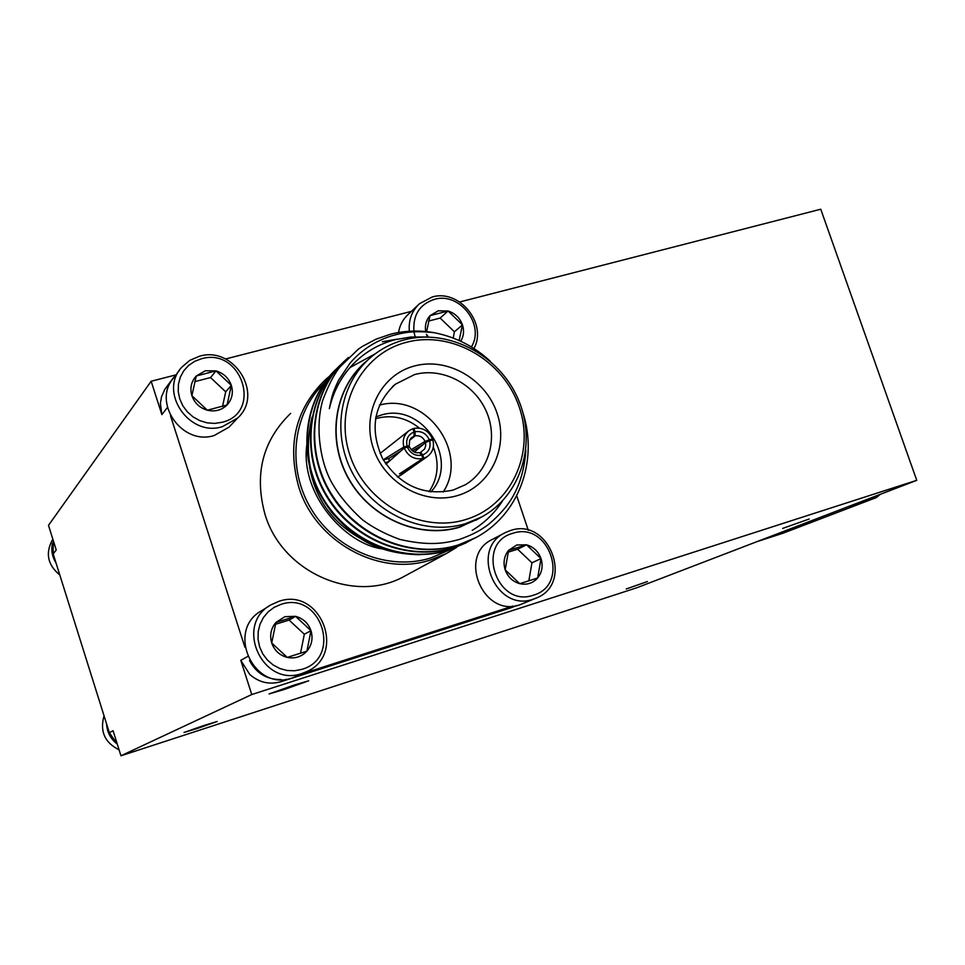 <?xml version="1.0" encoding="UTF-8"?>
<svg xmlns="http://www.w3.org/2000/svg" width="965" height="965" viewBox="0 0 965 965"><rect width="100%" height="100%" fill="white"/><g stroke="black" fill="none" stroke-linecap="round" stroke-linejoin="round"><path stroke-width="1.45" d="M782.675 528.41L809.14 519.025L782.675 528.41M626.237 588.964L647.37 581.545L626.237 588.964M197.27 728.478L217.173 721.494L204.025 725.451L184.026 732.471L197.27 728.478M284.084 689.541L308.704 680.795L293.855 685.15L269.102 693.944L284.084 689.541M302.202 673.377C262.48 688.298 233.699 624.427 271.165 604.741L278.885 601.34C320.826 586.539 347.279 655.392 305.881 671.966L302.202 673.377M269.537 605.767L262.082 610.447C225.231 629.819 253.469 692.532 292.54 677.852L296.955 676.103M284.904 616.671L275.93 622.413L271.708 642.992L287.244 657.406L306.882 651.182L310.983 630.676L295.579 616.333L275.93 622.413C270.912 628.408 269.5 635.272 271.708 642.992C274.434 650.555 279.609 655.356 287.244 657.406C294.964 658.902 301.514 656.827 306.882 651.182C311.828 645.163 313.191 638.335 310.983 630.676C308.281 623.185 303.143 618.408 295.579 616.333L284.904 616.671M280.924 604.392L274.132 607.359L268.198 611.822L263.397 617.552L260.007 624.271L258.198 631.629L258.053 639.264L259.585 646.791L262.733 653.812L267.329 659.976L273.143 664.969L279.862 668.54L287.148 670.506L294.639 670.772L301.949 669.336C342.828 657.828 320.85 590.447 280.924 604.392M222.348 426.687C189.417 437.398 158.344 392.116 181.673 367.315L189.695 360.391L199.538 356.218C234.23 345.615 264.241 394.649 237.474 418.159L222.348 426.687M179.321 370.451L174.255 377.206C151.3 401.621 181.818 446.083 214.218 435.505L229.103 427.097L231.298 424.745M205.304 370.789L196.269 375.976L191.878 395.674L207.342 410.209L227.052 404.974L231.335 385.349L216.003 370.886L196.269 375.976C191.203 381.573 189.731 388.135 191.878 395.674C194.556 403.081 199.707 407.93 207.342 410.209C215.062 411.959 221.636 410.221 227.052 404.974C232.058 399.365 233.494 392.827 231.335 385.349C228.681 378.015 223.566 373.19 216.003 370.886L205.304 370.789M201.42 358.775L194.592 361.38L188.597 365.458L183.76 370.789L180.31 377.134L178.441 384.179L178.236 391.537L179.719 398.859L182.819 405.758L187.367 411.898L193.145 416.952L199.852 420.656L207.149 422.851L214.64 423.406L221.974 422.308C263.035 412.827 241.527 346.905 201.42 358.775M409.329 331.248C408.424 320.054 411.826 310.851 419.558 303.661L432.187 297.003C459.388 288.728 487.795 323.902 473.899 348.522M418.098 305.036L408.424 314.192C403.081 319.017 399.775 325.121 398.545 332.503M453.224 338.064L454.406 331.791L440.161 318.064L448.062 310.995L438.231 310.802L430.04 315.639L426.614 331.622M454.406 331.791L462.464 324.879L448.062 310.995L430.04 315.639C426.156 320.042 424.709 325.338 425.722 331.538M471.378 346.954C485.274 324.916 459.485 291.671 434.395 299.355C419.739 304.264 412.911 314.843 413.913 331.067M414.033 331.839L414.661 334.903M414.793 335.386L415.191 336.749M533.428 599.12C495.938 613.197 468.99 548.868 505.419 532.559L510.437 530.533C549.302 516.782 574.621 584.03 535.792 598.252L533.428 599.12M504.683 532.945L492.729 539.242C456.819 555.333 483.272 618.553 520.219 604.669L535.792 598.252M516.721 545.008L508.603 550.352L505.165 569.82L519.749 583.668L537.662 577.987L541.003 558.59L526.528 544.803L508.603 550.352C504.128 555.985 502.982 562.474 505.165 569.82C507.843 577.022 512.705 581.642 519.749 583.668C526.89 585.176 532.861 583.282 537.662 577.987C542.089 572.341 543.198 565.876 541.003 558.59C538.349 551.449 533.524 546.853 526.528 544.803L516.721 545.008M512.801 533.319C474.997 543.126 496.794 608.589 533.524 595.14C570.858 584.706 549.206 520.533 512.801 533.319M290.634 413.394C262.552 440.703 254.024 474.418 265.049 514.502C282.275 572.824 354.975 604.162 404.335 576.298L406.88 574.923M456.71 547.324L446.662 553.379L430.752 559.893C379.631 577.07 315.531 542.378 298.752 486.987C286.907 444.25 295.833 408.448 325.519 379.571L329.548 376.181M449.244 550.038L430.728 557.987C388.195 571.268 336.495 550.726 311.562 509.592C286.4 468.592 292.25 413.961 324.144 383.189M332.527 394.902L334.614 392.176M339.921 365.675L337.955 367.472C303.987 398.062 297.123 455.806 323.106 498.567C349.354 542.535 403.804 563.898 448.87 550.026L468.688 541.437M337.714 367.689C303.637 398.195 296.629 455.95 322.563 498.76C348.751 542.788 403.237 564.211 448.327 550.327L466.385 542.716M339.137 366.374L338.172 367.243M342.479 363.13L341.767 363.769M341.526 363.998C307.244 394.673 300.212 452.79 326.315 495.901C352.683 540.219 407.507 561.811 452.862 547.855L471.029 540.195M341.743 363.757C307.594 394.54 300.706 452.645 326.87 495.696C353.286 539.966 408.086 561.497 453.417 547.553L473.369 538.904M343.649 361.875C310.284 393.274 304.24 451.367 330.79 494.104C357.581 538.048 412.248 559.242 457.458 545.346L475.745 537.65M348.474 357.484L346.797 358.944C311.683 389.498 304.072 448.243 330.235 492.041C356.652 537.071 412.164 559.157 458.025 545.044L474.623 538.241C518.555 515.949 538.458 461.342 523.078 413.237M397.483 339.113L382.357 341.743M490.184 361.127C474.032 346.29 455.299 336.797 433.997 332.66C419.16 330.09 404.6 330.621 390.294 334.276L375.892 339.234L362.454 346.375L358.244 349.221L339.716 367.207C334.119 374.263 328.51 385.156 322.877 399.884C315.253 425.058 319.451 459.364 330.947 481.161C338.1 494.297 348.57 507.144 362.394 519.713C372.538 527.409 384.963 533.959 399.643 539.375C428.424 545.913 444.057 543.765 460.028 539.23C470.088 535.599 477.94 531.812 483.598 527.855C490.932 523.609 503.585 510.642 508.241 503.682C518.422 489.629 524.297 471.861 525.853 450.353M482.355 516.589L460.016 527.095C419.582 539.568 370.331 518.434 348.244 478.182C325.881 438.074 334.807 386.362 367.605 360.234M433.997 332.66C411.995 330.428 403.828 332.575 391.681 335.856C375.156 341.103 361.356 350.114 350.271 362.864L338.486 380.403C332.551 393.008 331.948 395.855 329.342 408.641C334.023 388.678 343.745 372.14 358.498 359.04C369.185 349.764 381.38 343.323 395.083 339.704L410.716 337.026L426.711 337.002M478.423 518.796L459.943 526.89C420.065 539.182 371.513 518.76 349.149 479.376C326.544 440.112 334.143 388.967 365.663 362.128M465.625 523.657C425.456 536.021 376.531 515.419 353.986 475.697C331.188 436.108 338.836 384.565 370.572 357.545C380.487 349.089 391.754 343.19 404.383 339.849C448.387 328.209 498.989 354.855 517.94 398.629C537.312 442.223 521.546 495.491 481.571 517.023L465.625 523.657M465.625 519.568C420.523 533.693 365.361 503.368 349.8 454.817C333.552 406.446 361.019 353.685 406.542 342.286C451.861 330.187 503.899 360.608 519.267 407.133C535.298 453.478 510.968 506.155 465.625 519.568M414.443 365.988C447.531 356.941 485.865 379.173 497.12 413.37C508.857 447.434 490.775 485.938 457.615 495.54C424.636 505.66 384.637 483.489 373.286 448.206C361.429 413.068 381.187 374.517 414.443 365.988M453.08 490.099L465.287 484.78C489.46 470.522 498.41 437.217 485.817 410.246C473.465 383.177 441.813 367.122 414.588 374.553L395.324 384.239C373.66 404.576 369.426 429.389 382.61 458.677C400.137 485.745 423.623 496.215 453.08 490.099M443.2 492.029C469.666 452.344 425.384 391.874 379.402 405.155M429.063 491.716C438.098 478.025 439.521 463.14 433.309 447.072M419.425 428.146C406.591 417.845 392.538 414.54 377.279 418.231L375.469 418.774M375.783 416.952L381.018 415.143C422.26 401.621 460.426 460.474 430.885 491.945M380.065 453.466L408.412 431.114M404.13 470.86L404.637 472.392L399.474 473.875L422.887 458.544C414.299 459.847 408.074 456.336 404.202 448.025L385.976 464.189M383.238 459.798L403.865 447.024C402.2 440.209 403.949 434.733 409.088 430.607L412.96 428.665L414.057 431.982L414.033 436.12L410.692 438.508M409.582 440.378L415.191 435.794C419.666 435.275 422.959 437.133 425.07 441.379L411.223 449.678M414.371 452.042L425.469 442.585L425.734 445.516L424.684 448.93L419.811 452.983M395.602 455.637L394.347 455.058M52.834 539.145C45.114 552.788 47.43 564.742 59.806 575.019M55.982 562.86C52.194 556.757 51.012 550.243 52.448 543.343M104.039 715.789C99.697 731.301 104.715 742.64 119.081 749.817M117.042 743.967C110.553 738.828 107.067 732.121 106.572 723.834M880.321 494.309L876.389 497.542L783.013 533.211M117.296 744.172L109.371 732.737L53.172 553.898L53.196 540.291M415.191 435.794L415.01 431.717C421.572 430.812 426.349 433.514 429.341 439.823L425.07 441.379M425.469 442.585L429.666 440.812C431.041 447.591 428.725 452.296 422.73 454.949L420.68 452.332M421.777 455.215C415.203 456.168 410.402 453.466 407.399 447.121L409.618 447.072C411.741 451.331 415.046 453.2 419.522 452.657L421.777 455.215L422.887 458.544M406.977 447.241L409.22 445.866L407.073 446.119C405.71 439.316 408.038 434.6 414.057 431.982M409.22 445.866L409.643 440.233L411.199 437.941L414.033 436.12M383.322 459.943L389.16 458.291L388.871 461.608M389.16 458.291L400.704 451.113M413.092 429.075L413.913 428.4L415.01 431.717M413.913 428.4C422.465 427.157 428.665 430.667 432.501 438.93L429.341 439.823M432.501 438.93L428.629 441.258M423.285 444.455L412.513 450.896M422.73 454.949L423.84 458.279L427.218 456.638C432.67 452.537 434.54 446.952 432.839 439.919L429.666 440.812M423.84 458.279L404.637 472.392M401.066 472.85L401.416 473.899M404.202 448.025L407.399 447.121M388.835 461.644L385.023 462.73M403.865 447.024L407.073 446.119M401.09 475.033L397.363 476.987M329.342 408.641C333.528 390.101 342.286 374.444 355.615 361.67M502.427 501.04C494.695 513.103 484.635 522.873 472.211 530.352M349.993 367.556L375.24 353.817M419.642 554.742C401.657 554.284 386.47 551.232 374.082 545.599C361.501 540.979 347.279 529.809 331.453 512.101C321.285 497.313 315.024 485.25 312.66 475.902C307.196 459.135 306.966 439.582 311.972 417.242M175.268 375.855L173.145 378.111C167.645 384.878 165.413 392.719 166.475 401.621M53.172 553.898L56.235 549.966L48.491 525.346L151.155 381.247L161.867 414.612L160.395 403.479L161.529 396.712L164.846 389.281L171.095 380.849M516.468 605.622L511.51 607.6L515.998 605.706M249.489 660.506C256.328 673.329 266.847 679.674 281.02 679.541M286.267 679.251L281.08 681.676C269.561 684.933 259.151 682.557 249.851 674.559L240.78 660.325L251.769 694.535L916.75 480.329L636.876 587.733L120.951 755.776L251.769 694.535M528.313 530.304L516.709 495.769M301.466 674.016L512.934 606.08M281.08 681.676L511.51 607.6M411.44 311.345L225.496 358.992M528.82 580.918L531.944 562.836L517.626 549.218L526.528 544.803M517.626 549.218L508.024 552.197M531.944 562.836L541.003 558.59M440.161 318.064L428.484 321.092M459.123 340.524L462.464 324.879C459.859 317.883 455.058 313.251 448.062 310.995M427.133 336.109L426.446 334.312L427.821 336.218M460.691 341.248C463.743 336.278 464.322 330.826 462.464 324.879M222.505 406.518L225.701 391.838L210.551 377.556L216.003 370.886M210.551 377.556L194.713 381.67M225.701 391.838L231.335 385.349M170.491 415.722L244.905 647.213M300.489 653.317L304.325 634.246L289.09 620.073L295.579 616.333M289.09 620.073L275.363 624.331M304.325 634.246L310.983 630.676M151.155 381.247L176.016 374.854M459.726 301.973L820.745 209.224L916.75 480.329M109.371 732.737L113.062 730.698L120.951 755.776M306.87 444.346C299.753 494.695 346.001 544.381 382.273 548.856M309.656 467.579C315.76 499.882 333.275 523.826 362.201 539.411M876.389 497.542L847.921 506.746M756.958 541.655L783.556 533.03M167.403 407.519L161.867 414.612M240.78 660.325L247.547 656.586M783.291 533.126L756.825 541.703M427.218 456.638L400.499 475.443M392.441 386.7L395.324 384.239M475.781 520.292L481.571 517.023M404.335 576.298L446.662 553.379M237.474 418.159L229.103 427.097M305.881 671.966L296.171 676.465"/></g></svg>
